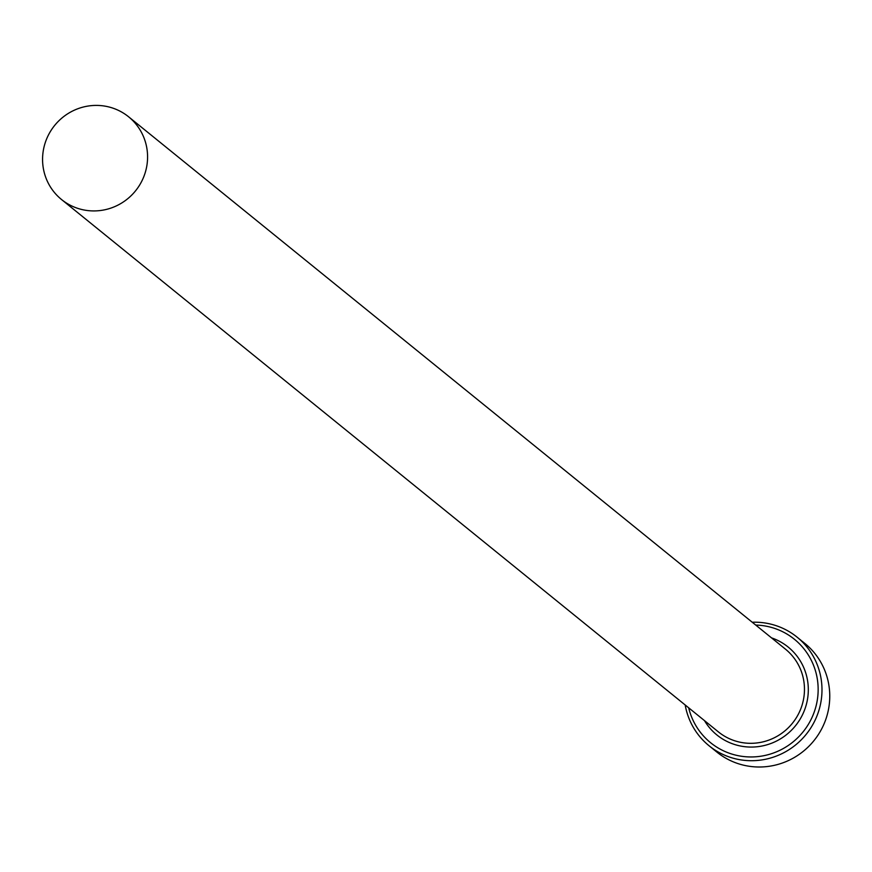<?xml version="1.0" encoding="UTF-8"?>
<svg xmlns="http://www.w3.org/2000/svg" width="872" height="872" viewBox="0 0 872 872"><rect width="100%" height="100%" fill="white"/><g stroke="black" fill="none" stroke-linecap="round" stroke-linejoin="round"><path stroke-width="1.31" d="M801.433 640.691L797.084 637.149A69.902 68.267 129 0 1 814.208 721.994A69.902 68.267 129 0 1 709.056 745.756A69.902 68.267 129 0 1 685.185 704.979M688.673 707.813A66.566 65.019 -51 0 0 744.492 756.634A66.566 65.019 -51 0 0 810.742 720.087A66.566 65.019 -51 0 0 755.741 625.061M752.253 622.237A69.902 68.267 129 0 1 797.084 637.149M709.056 745.756L716.839 752.056A69.902 68.267 -51 0 0 821.98 728.294A69.902 68.267 -51 0 0 804.856 643.449L802.207 641.302M141.656 181.43A53.257 52.015 -51 0 0 128.598 116.794A53.257 52.015 -51 0 0 48.494 134.898A53.257 52.015 -51 0 0 61.541 199.535A53.257 52.015 -51 0 0 141.656 181.43M128.598 116.794L785.487 649.182A53.257 52.015 129 0 1 798.545 713.819A53.257 52.015 129 0 1 718.43 731.924L61.541 199.535M771.535 637.868A56.582 55.263 129 0 1 802.011 715.727A56.582 55.263 129 0 1 754.008 746.999A56.582 55.263 129 0 1 704.478 720.621"/></g></svg>
